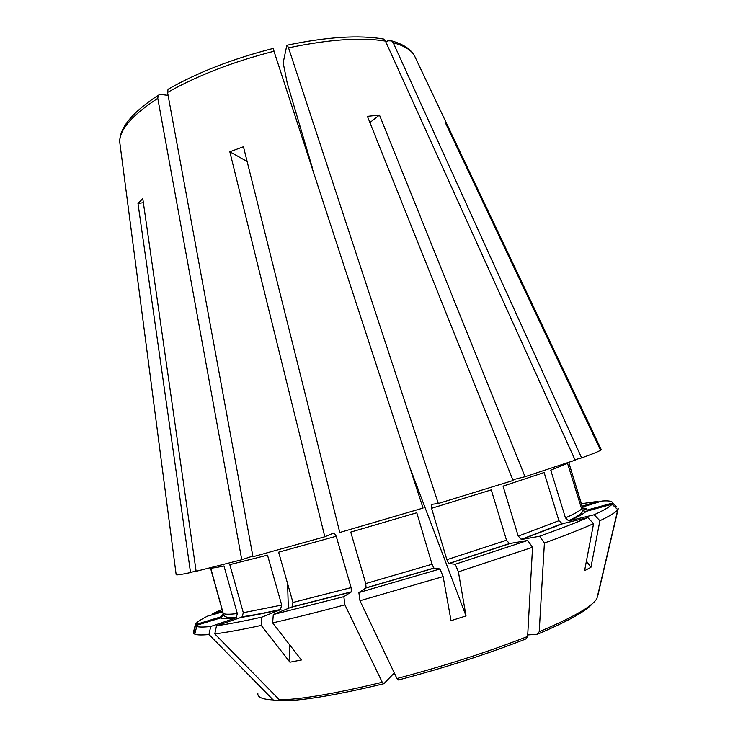 <?xml version="1.0" encoding="UTF-8"?>
<svg xmlns="http://www.w3.org/2000/svg" width="738" height="738" viewBox="0 0 738 738"><rect width="100%" height="100%" fill="white"/><g stroke="black" fill="none" stroke-linecap="round" stroke-linejoin="round"><path stroke-width="1.11" d="M383.456 683.812C338.834 694.596 305.541 700.279 283.567 700.851L279.517 699.928L214.795 633.905L216.492 625.778L241.095 617.383L242.202 616.728L243.309 612.715L281.704 605.077L280.366 609.736L261.935 617.106L261.243 625.427L289.951 662.207L289.425 644.532M288.337 608.481L287.589 583.62M168.098 95.35L160.294 94.418L158.209 95.285L157.775 98.32L241.76 559.745L252.839 556.046M281.704 605.077L267.516 555.16L229.795 564.644L243.309 612.715M222.525 611.018L212.221 613.868L212 614.883M351.408 591.83L292.165 606.839L292.958 602.457L351.094 587.596L351.408 591.821L343.843 596.673L344.904 604.846L382.247 682.263L383.861 683.711L394.286 672.955M518.233 536.148L558.924 520.705L544.118 472.523L503.048 486.148L518.233 536.148L521.674 539.46L539.543 536.268L544.404 543.039L539.201 631.746L537.365 634.265L527.716 634.948M385.826 41.937L387.884 40.802L391.684 40.894L393.216 42.749C403.954 45.645 410.974 49.852 414.286 55.359L447.68 125.801L445.66 123.375L600.575 450.217C598.629 451.508 592.319 454.073 581.618 457.911L574.948 459.737M565.456 517.882C574.229 513.943 579.616 510.964 581.636 508.943L567.55 463.372L550.769 470.171L565.456 517.882L568.491 520.696L569.727 520.668L594.173 514.755C604.339 510.041 610.28 506.536 611.996 504.238L617.817 509.635L596.95 598.426C592.909 605.999 573.657 617.106 539.201 631.746M581.636 508.943L582.909 510.761L586.092 511.388L612.014 504.211M210.45 567.845L222.959 612.595C223.319 614.68 222.525 616.138 220.57 616.95L195.358 624.671L193.457 632.171L194.924 633.591M231.142 618.564L231.234 617.651M143.366 202.692L137.978 203.42L142.794 198.679L196.123 571.304L241.76 559.745M312.654 168.854L287.239 83.09L283.161 62.841L286.778 45.516L287.257 45.175L288.54 47.841L438.307 503.5L431.223 504.414L431.582 508.307L446.877 559.69L448.658 563.509L455.217 564.256L458.399 571.839L466.019 615.935L409.682 466.979M466.019 615.935L451.029 620.676L443.132 576.572L440.005 568.961L433.806 568.094L432.053 564.256L416.786 512.753L350.753 532.098L365.734 583.573L366.085 587.808L358.862 592.577L440.005 568.961M247.129 161.502L229.822 151.77L324.821 536.766L334.111 532.882L336.214 536.249L351.094 587.596M324.821 536.766L252.968 556.747L167.554 92.416L168.052 89.28C197.692 72.389 232.701 58.782 273.078 48.468L423.059 508.076L339.784 532.485L243.448 146.742L229.822 151.77M222.765 611.903L207.655 616.082C200.127 619.855 196.031 622.715 195.358 624.671M582.264 506.148L597.817 501.379L581.507 503.694M597.817 501.379L598.564 502.098M594.173 514.755L599.893 520.733C610.178 515.816 616.147 512.126 617.78 509.672L617.817 509.635M582.531 507.015L602.116 501.019C609.154 500.558 612.632 501.231 612.568 503.03L616.313 506.526M582.513 507.716L568.73 462.394L582.946 508.62L586.922 510.133L612.568 503.03M455.217 564.256L527.688 540.447L532.541 547.273L527.633 636.451L525.816 638.97C487.661 653.979 445.226 667.659 398.511 679.993L396.933 678.526C444.931 665.851 488.491 651.82 527.633 636.451M446.877 559.69L506.508 540.234L509.414 543.574L527.688 540.447M458.399 571.839L532.541 547.273M558.924 520.705L562.125 523.574L563.223 523.519L587.826 517.596L593.583 523.639L584.588 570.668L590.926 567.337L586.424 561.083M539.543 536.268C559.69 529.045 575.788 522.818 587.826 517.596M544.404 543.039C564.985 535.557 581.378 529.091 593.583 523.639M292.165 606.83L273.3 614.523L343.843 596.673M273.3 614.523L272.645 622.89C293.945 618.057 318.032 612.042 344.904 604.846M358.862 592.577L359.987 600.75L443.132 576.572M223.383 613.426C224.693 614.468 229.343 614.505 237.313 613.546L223.965 565.945C216.216 567.614 211.788 568.288 210.681 567.983L223.513 614.44L220.966 617.835L195.478 625.649L196.705 626.47C198.808 627.245 203.476 627.254 210.69 626.497L209.002 634.542L273.161 699.91L277.174 700.823L279.499 699.919M237.313 613.546L236.363 617.392L235.118 618.176L210.69 626.497M195.478 625.649L193.559 633.232L194.786 634.173C196.908 635.077 201.649 635.206 209.002 634.542M216.492 625.778C227.544 624.265 242.691 621.368 261.935 617.106M214.795 633.905C226.059 632.503 241.538 629.68 261.243 625.427M222.092 609.477L212.221 613.868M506.508 540.234L491.268 489.894L431.582 508.307M292.958 602.457L278.632 552.199L336.214 536.249M157.775 98.32C132.111 115.165 119.427 129.75 119.731 142.056L176.17 574.745C176.963 575.197 181.751 574.468 190.533 572.559L196.059 570.843M137.978 203.42L190.533 572.559M302.645 138.107L303.447 137.803M272.645 622.89L301.408 659.984L289.951 662.207M369.895 122.573L379.47 115.063L367.413 116.355L513.076 480.503L438.307 503.5M287.257 45.175C327.017 36.872 359.138 34.834 383.622 39.049L385.448 41.097L575.151 460.189L525.022 476.72L512.781 479.765M447.68 125.801L601.083 449.285M601.249 449.626L600.409 449.866M298.862 126.502L299.979 126.087M359.987 600.75L396.933 678.526M379.47 115.063L525.022 476.72M599.893 520.733L590.926 567.337M393.216 42.749L581.618 457.911M618.306 508.39L597.66 596.221M447.145 126.493L447.929 126.207M231.75 618.518L231.833 617.651M538.334 633.859C568.334 621.064 586.387 610.953 592.503 603.536M223.051 614.044L220.57 616.95M569.727 520.668C578.666 516.582 584.118 513.491 586.092 511.388M586.922 510.133C587.254 508.906 585.889 508.214 582.817 508.058M448.842 563.592L509.94 543.574M521.674 539.46L563.223 523.519M291.648 607.153L351.242 592.014M365.937 587.992L433.962 568.186M365.734 583.573L432.053 564.256M220.966 617.835C222.258 618.97 226.972 619.09 235.118 618.176M241.095 617.383C250.92 615.944 264.01 613.389 280.366 609.736M257.848 693.443C257.368 697.272 262.47 699.421 273.161 699.91M167.554 92.416C197.59 75.46 233.19 61.706 274.342 51.153M279.517 699.928C301.98 699.32 336.224 693.434 382.247 682.263M391.684 40.885C402.957 44.105 410.494 48.929 414.286 55.359L415.651 58.256M288.54 47.841C328.927 39.4 361.233 37.158 385.448 41.097M582.909 510.761C582.097 513.38 577.291 516.692 568.5 520.696M611.996 504.238L617.78 509.672M582.937 508.611L582.55 507.071M509.414 543.574L448.667 563.509M521.12 539.45L562.125 523.574M366.085 587.817L433.806 568.103M236.363 617.392C222.581 618.37 224.075 614.883 223.513 614.44M196.705 626.47L194.786 634.173M242.202 616.737C251.796 615.446 264.693 613.001 280.91 609.404M158.209 95.285C132.231 112.379 119.408 127.969 119.731 142.056L176.17 574.745"/></g></svg>
